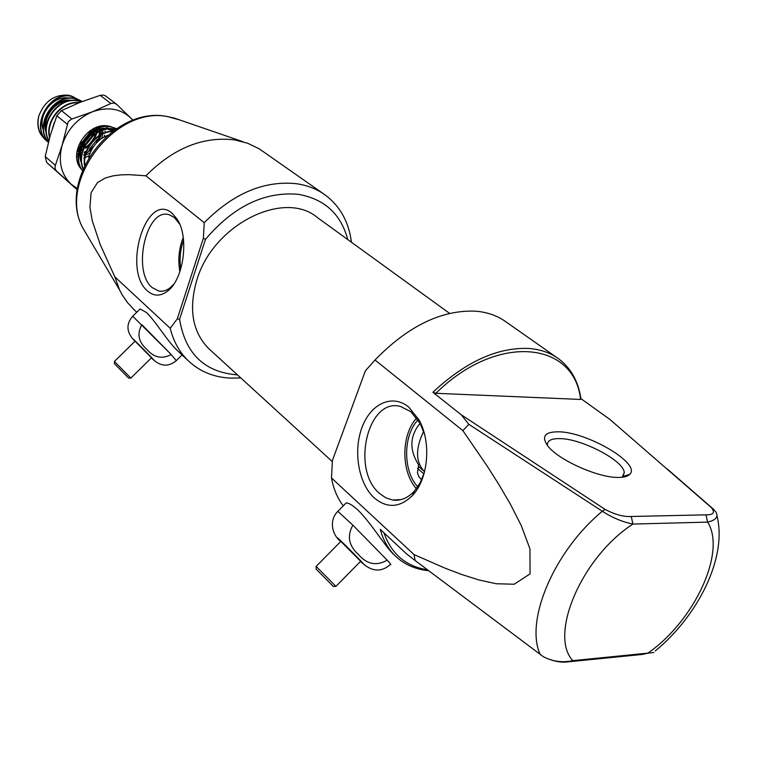 <?xml version="1.0" encoding="UTF-8"?>
<svg xmlns="http://www.w3.org/2000/svg" width="757" height="757" viewBox="0 0 757 757"><rect width="100%" height="100%" fill="white"/><g stroke="black" fill="none" stroke-linecap="round" stroke-linejoin="round"><path stroke-width="1.14" d="M107.589 135.314L102.214 138.048L107.324 135.541M102.214 138.048C95.221 142.931 90.717 149.46 88.711 157.626M71.688 96.111L68.461 95.221C54.495 94.265 44.625 101.135 38.872 115.821C37.065 122.672 37.699 128.851 40.774 134.358L46.546 140.622M112.405 131.481C97.416 131.832 82.787 149.318 84.784 164.912M112.869 131.15C97.341 130.876 81.803 149.375 84.51 165.49M115.168 129.523L113.351 129.182C95.287 125.757 75.416 150.69 83.166 168.48M115.395 129.371L112.954 128.879C94.625 125.369 74.64 151.069 83.043 168.783M116.417 128.69L110.229 126.741C89.969 122.71 69.653 153.69 82.418 170.297M116.502 128.633L109.841 126.438C89.317 122.341 69.001 154.04 82.362 170.439M54.419 122.36L52.356 128.501M78.577 102.933C62.538 101.088 45.675 120.694 49.735 137.32M79.088 102.725C62.594 100.056 44.654 120.798 49.574 137.897M81.245 101.873L77.129 100.804C58.526 97.019 39.08 123.467 48.855 140.575M81.425 101.807L76.769 100.52C57.882 96.65 38.389 123.855 48.789 140.83M82.087 101.552L74.233 98.533C53.52 94.18 34.018 126.324 48.505 141.966M82.116 101.542L73.874 98.249C52.914 93.84 33.44 126.637 48.476 142.061M81.406 101.059L71.347 96.271C49.016 91.559 29.864 127.999 48.022 141.985L47.672 141.691C29.514 127.706 48.656 91.275 70.988 95.988L81.217 100.936M83.677 158.071L84.585 157.778M85.049 157.617L89.194 155.743M104.22 136.866L104.627 135.172M105.034 132.607L105.157 130.999M77.564 156.387L78.189 156.273M80.639 155.668L81.51 155.403M83.932 154.466L85.494 153.728M86.071 153.434L91.862 149.375M98.722 140.764L100.832 135.872M101.306 134.254L101.854 131.718M102.072 130.081L102.138 129.267M77.829 149.791L79.248 149.138M81.888 147.681L84.566 145.817M86.667 144.019L92.127 137.291M93.433 134.888L94.682 131.945M79.05 145.287L81.302 143.735M82.201 143.026L83.289 142.098M89.553 134.386L90.234 133.137M90.726 132.125L91.351 130.677M38.872 115.821C36.696 125.605 38.815 133.535 45.231 139.61L46.707 140.793M46.896 140.925L48.259 141.805M72.7 96.527L76.504 98.826M68.613 98.126C53.615 94.966 37.112 115.083 43.386 130.176M71.555 100.397C56.491 97.161 39.847 117.458 46.215 132.607M78.34 147.303L80.147 146.423M83.128 144.54L91.89 133.752M93.073 130.488L93.3 129.636M77.46 151.012L78.889 150.596M81.34 149.659L83.289 148.684M84.831 147.757C89.704 144.511 93.215 140.187 95.363 134.784M95.94 133.1L96.451 131.037M77.223 154.002L78.35 153.851M80.734 153.33L81.964 152.961M84.424 151.996L86.459 150.946M89.591 148.855L97.445 139.184M98.807 135.74L99.574 132.532M99.782 130.999L99.867 129.778M77.611 156.576L78.189 156.567M80.658 156.377L81.396 156.264M83.781 155.734L85.068 155.336M85.569 155.157L90.187 152.905M101.684 138.417L102.517 135.068M102.734 133.544L102.867 131.444M102.82 129.835L102.763 129.173M113.995 131.16L109.339 129.012M108.26 128.756C92.477 124.536 73.949 147.085 81.463 162.935M69.266 100.728C55.923 100.369 42.969 116.351 46.035 130.024M79.788 143.565L82.447 141.597M88.891 133.658L89.856 131.642M78.066 148.315L79.722 147.606M82.466 146.082L85.825 143.556M91.502 136.563L93.243 132.816M94.123 129.854L94.265 129.192M77.346 151.816L78.7 151.476M81.113 150.662L82.844 149.895M85.626 148.315L89.298 145.429M94.048 139.572L96.565 134.036M97.01 132.437L97.379 130.639M77.697 154.636L78.274 154.57M80.677 154.144L81.775 153.851M84.188 153.018L85.986 152.195M88.806 150.548L93.934 146.092M95.978 143.527L99.451 136.639M99.915 135.039L100.454 132.182M100.596 130.649L100.624 129.579M113.257 130.857L107.768 129.154M106.207 129.012C91.9 127.829 77.138 145.94 81.245 160.588M177.621 350.728L176.419 349.592C167.59 341.322 154.873 320.306 146.47 312.537L140.14 308.951L139.241 309.831M172.094 213.237L177.261 219.35C189.364 237.452 183.639 279.465 167.59 291.104C160.493 296.46 153.832 296.441 147.587 291.038C121.991 270.145 146.366 190.575 172.094 213.237M179.712 224.195L174.365 217.477L169.152 214.733C146.356 207.115 131.737 271.29 152.214 287.613L158.894 291.085C162.727 291.757 166.531 290.603 170.306 287.613L173.864 284.083M347.756 239.562C340.924 213.966 324.393 198.883 298.173 194.303C264.307 191.426 233.402 206.453 205.459 239.363L179.57 319.312C185.323 353.585 204.39 372.094 236.78 374.829L237.443 374.857M179.57 319.312L177.318 318.82L203.378 238.2L204.229 222.719C233.326 193.395 264.032 180.384 296.365 183.696C307.408 185.285 317.098 189.108 325.444 195.164C340.205 206.368 348.863 222.056 351.437 242.231M203.378 238.2L205.459 239.363M240.802 377.923L230.469 378.122C213.673 377.298 199.536 371.441 188.048 360.559C179.39 352.081 173.438 341.312 170.211 328.264L177.318 318.82M170.211 328.264L114.837 276.863L119.653 290.082L121.962 294.473L127.422 302.526L134.159 309.755M323.693 193.943L259.206 148.807L247.615 143.215L234.613 139.903C203.103 136.146 173.523 148.117 145.874 175.804L129.419 174.668L121.3 174.839L113.266 175.804L105.299 178.009L97.483 182.636L91.095 192.704L89.932 207.361L92.269 220.713L100.142 244.388L114.837 276.863M204.229 222.719L145.874 175.804M180.734 269.076C179.295 259.254 180.232 249.659 183.554 240.3M183.222 237.509C178.907 248.608 177.791 260.02 179.873 271.744M421.621 479.806L419.009 476.948L417.457 472.955L418.697 464.94C409.177 449.923 409.641 436.032 420.088 423.277M417.732 486.789C402.781 470.939 403.008 435.199 418.044 419.861M344.567 504.531L346.11 502.979C348.466 502.752 352.26 504.985 357.484 509.679C369.757 521.053 385.095 546.384 393.375 554.124L395.182 555.827C388.18 548.948 383.193 540.12 380.241 529.342L406.679 554.01L415.139 560.53L414.041 554.597L445.39 568.308L461.779 574.516L478.727 579.9L496.223 583.751L514.192 584.234L530.08 573.872L529.928 548.825L521.27 525.547L510.502 504.389L498.939 484.612L487.025 465.858L462.858 430.619L375.008 360.001L365.385 370.807L332.418 460.474L331.5 477.979C333.506 488.871 337.423 498.163 343.252 505.865M423.911 473.92L417.58 468.394M374.232 497.898C358.534 483.666 353.046 451.238 361.969 427.535C370.656 403.642 392.287 393.508 408.742 407.086L419.066 420.003C431.556 441.965 428.339 479.001 412.537 495.419C399.904 507.796 387.13 508.619 374.232 497.898M424.563 434.367L420.126 423.352L410.824 411.704L400.69 406.518C367.855 396.857 350.652 469.87 379.664 493.545L385.881 497.86L392.618 500.036C400.491 501.115 407.711 498.172 414.259 491.208L420.135 482.796L424.393 472.368M416.738 417.987C401.087 434.376 400.841 471.715 416.397 488.644M557.937 431.812C586.315 431.443 641.652 463.596 629.748 474.317C627.799 476.371 624.08 477.412 618.601 477.44C597.973 478.064 556.461 459.092 547.141 445.021C541.51 436.278 545.106 431.878 557.937 431.812M622.226 477.26L623.115 476.494L624.279 472.538C623.598 460.351 581.073 438.369 559.376 438.606C551.087 438.54 547.103 440.763 547.425 445.286M557.01 357.673L506.168 321.99C497.784 315.868 487.782 312.281 476.172 311.222C441.993 309.566 408.269 325.832 375.008 360.001M432.881 392.277C465.479 361.827 497.415 347.226 528.67 348.447C540.403 349.318 550.434 352.8 558.761 358.903C570.939 368.139 578.32 381.377 580.912 398.636L580.572 399.441L435.9 393.299L432.881 392.277L461.268 414.798L605.07 509.376C614.921 514.599 623.645 516.965 631.253 516.482L705.921 514.845C713.624 514.959 715.393 512.508 711.249 507.493L610.057 419.558L580.912 398.636M462.858 430.619L468.857 424.317L461.268 414.798M428.519 570.702C415.215 569.349 404.106 564.391 395.182 555.827M331.5 477.979L414.041 554.597M667.229 468.943L713.454 509.187L715.885 512.006C718.658 516.823 715.904 520.191 707.634 522.112L632.928 524.071C622.481 521.97 612.281 517.703 602.345 511.268L468.857 424.317M415.139 560.53L543.185 656.593C552.506 661.523 562.385 662.877 572.812 660.653L653.868 652.525M580.572 399.441C574.393 341.047 496.838 332.796 435.9 393.299M705.921 514.845L707.634 522.112C726.729 552.137 694.074 621.393 647.774 653.196L642.333 654.436L567.4 661.911C561.779 662.668 555.25 661.627 547.822 658.779M383.913 532.777C391.435 554.02 405.884 566.35 427.279 569.766M605.07 509.376L602.345 511.268C553.793 551.21 524.478 621.497 540.347 654.786M631.253 516.482L632.928 524.071C581.679 557.152 548.636 634.991 572.812 660.653L567.4 661.911M711.249 507.493L713.454 509.187M209.897 349.677L208.762 348.636C192.42 332.011 188.446 309.149 196.829 280.071C213.001 224.488 284.31 189.127 317.552 217.675L449.592 313.379M141.862 324.687C136.818 333.686 138.436 341.89 146.716 349.28C153.945 357.654 162.102 359.395 171.177 354.522L176.296 360.644C168.13 367.429 159.831 366.502 151.4 357.891C156.557 362.792 154.277 360.275 144.568 350.33C133.27 338.966 130.072 335.947 134.992 341.275C126.466 332.692 125.7 324.346 132.712 316.227L171.177 354.522L141.862 324.687M151.476 357.815L135.058 341.199M352.857 525.15C346.867 536.06 348.731 545.835 358.449 554.493C366.918 564.343 376.503 566.236 387.206 560.18C390.536 563.88 391.587 565.318 390.357 564.495C380.97 572.784 371.034 571.743 360.531 561.382C366.653 567.144 364.694 564.883 354.683 554.607C342.353 542.059 331.888 532.218 340.754 541.492C331.661 534.527 328.945 519.964 337.84 511.325L352.857 525.15L387.206 560.18L352.857 525.15M360.635 561.278L340.849 541.397M130.866 378.084L128.652 378.084L123.031 372.425L114.392 363.672L114.411 361.458L130.866 378.084L151.589 357.711M316.142 569.103L316.142 566.406L335.919 586.401L333.269 586.41L316.142 569.084M424.573 471.668L424.459 471.564C415.565 462.309 415.281 448.91 423.617 431.367M77.252 189.837L46.66 162.443L45.212 156.529L50.217 135.569L56.841 115.755L61.459 110.607L80.119 102.318L100.179 95.354L103.501 95.079L105.687 95.997L116.19 103.946M133.071 120.268L116.796 104.457L113.966 103.009L110.891 103.491L92.297 111.847C107.494 106.444 120.287 108.45 130.658 117.884L132.891 120.335M81.822 169.644C66.701 154.863 86.866 121.527 108.327 126.05L110.948 126.618M84.708 163.957L85.219 164.023M77.432 188.55L71.158 184.197C61.08 174.403 58.034 161.506 62.036 145.524C67.174 129.636 77.261 118.414 92.297 111.847L71.366 119.171L68.177 121.773L62.036 145.524L55.081 166.247L55.233 168.981L56.434 170.95L77.271 189.685M106.425 127.573L110.134 128.681M110.806 128.993L113.522 130.677M56.775 171.281L46.65 162.433L56.775 171.281M179.958 120.022L168.13 116.739C115.405 104.977 56.832 182.002 82.996 228.292L87.604 236.061M132.579 316.36L140.14 308.951M337.575 511.59L346.11 502.979M67.184 124.195L56.841 115.755M45.212 156.529L55.346 165.338M110.891 103.491L100.179 95.354M61.459 110.607L71.858 118.991M179.021 222.993L177.261 219.35M170.306 287.613L167.59 291.104M162.093 291.227L158.894 291.085M119.653 290.082L82.996 228.292C56.245 179.854 113.2 104.939 167.723 116.616L174.489 118.149L242.921 141.701M132.768 308.44L136.79 312.234M176.419 349.592L188.048 360.559M623.115 476.494L629.748 474.317M624.279 472.538L622.245 477.241M716.955 515.725C727.657 557.654 697.585 616.302 655.221 650.982M401.134 499.592L392.618 500.036M420.126 423.352L419.066 420.003M414.259 491.208L412.537 495.419M647.415 653.282L647.926 653.206M208.762 348.636L332.332 461.609M182.087 354.938L176.428 360.512M114.411 361.458L135.172 341.095M316.142 566.406L341.01 541.227M335.909 586.382L360.796 561.117M424.459 471.564L418.205 466.198"/></g></svg>
